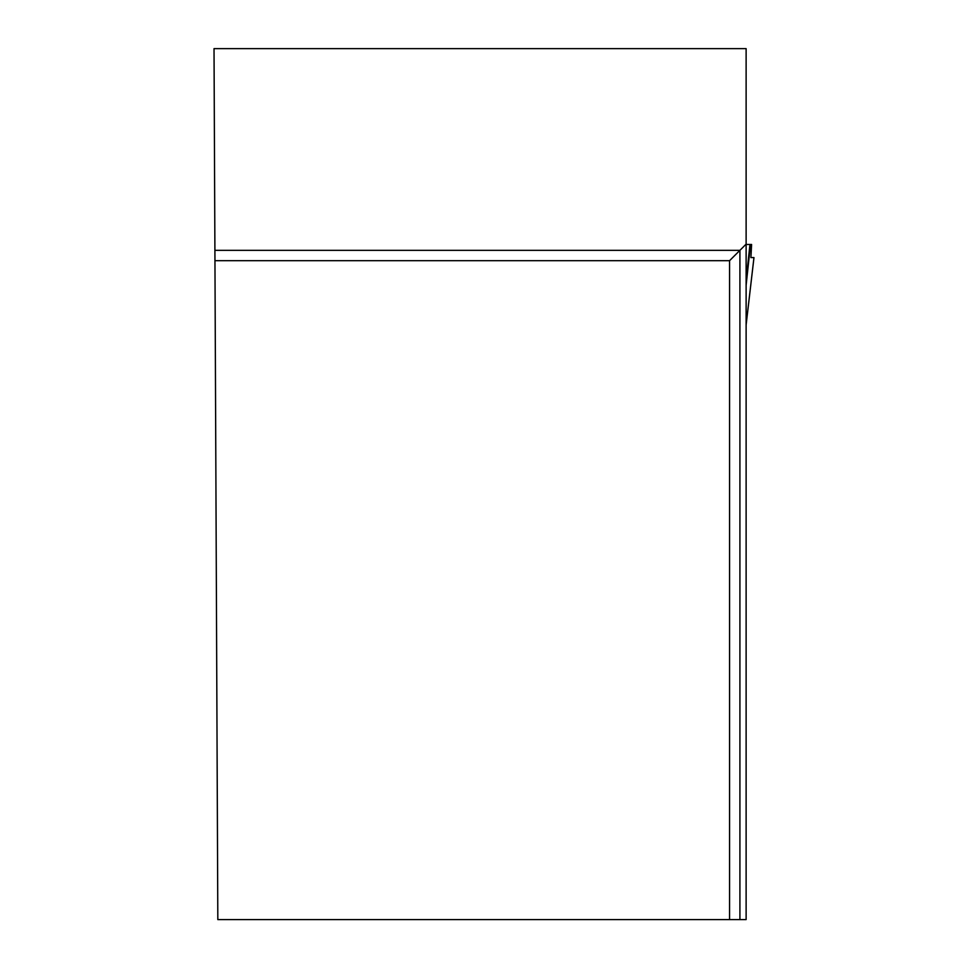 <?xml version="1.0" encoding="UTF-8"?>
<svg xmlns="http://www.w3.org/2000/svg" width="968" height="968" viewBox="0 0 968 968"><rect width="100%" height="100%" fill="white"/><g stroke="black" fill="none" stroke-linecap="round" stroke-linejoin="round"><path stroke-width="1.45" d="M746.122 244.481L750.502 244.481L746.122 285.257M746.122 324.8L753.963 257.585L750.914 257.585L753.963 257.585L750.914 257.585L751.591 244.481L750.502 244.481M749.958 244.481L746.122 280.175M729.57 919.6L746.122 919.6L746.122 48.63L214.025 48.63L217.824 919.6L729.57 919.6L729.57 260.682L214.957 260.682M746.122 244.13L739.915 250.337L214.908 250.337M739.915 919.6L739.915 250.337L729.57 260.682M694.625 48.63L507.97 48.63M753.975 257.585L746.122 324.909"/></g></svg>
